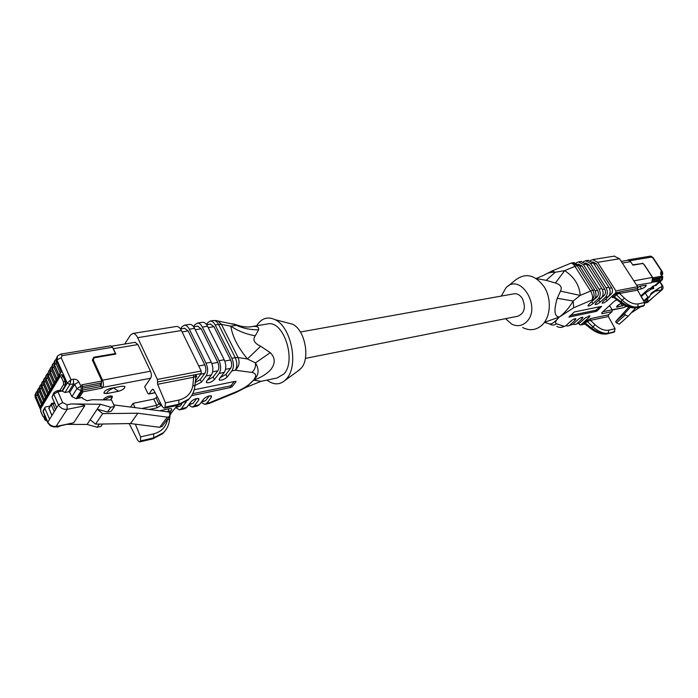 <?xml version="1.0" encoding="UTF-8"?>
<svg xmlns="http://www.w3.org/2000/svg" width="698" height="698" viewBox="0 0 698 698"><rect width="100%" height="100%" fill="white"/><g stroke="black" fill="none" stroke-linecap="round" stroke-linejoin="round"><path stroke-width="1.05" d="M627.807 260.275L629.91 260.799L632.973 265.161L642.509 263.521L632.728 264.795M644.132 264.446L642.073 263.19M653.258 280.029L659.558 278.834L660.247 279.881L659.915 280.98L655.169 285.613L661.53 279.933L661.774 276.931L661.311 276.234L652.874 277.821L644.149 264.455L642.509 263.521M629.91 260.799L628.217 259.839L627.214 260.38M662.603 272.115L662.481 271.923C662.83 273.782 662.768 274.602 662.289 274.384L661.556 274.96M662.454 271.906L661.852 271.574L662.105 274.462L661.338 274.611M659.793 281.983L661.835 285.089L661.73 287.07L659.994 287.41L650.396 294.931M661.774 276.931L662.821 277.01M629.858 260.72L651.47 257.108L652.909 258.007L661.852 271.574L660.849 271.758L660.631 274.122L662.306 276.836L662.411 279.645M661.311 276.234L661.215 277.438L659.593 278.886M652.874 277.821L653.049 278.868M655.169 285.613L656.05 285.334M659.994 287.41L651.19 293.169L649.55 296.816L645.528 300.393L643.896 300.733L641.218 296.598L645.231 293.012L651.251 289.103L653.764 288.527L653.154 286.006L654.541 285.735M644.446 302.374L647.927 300.262L647.57 298.578M647.927 300.262L644.769 303.063M640.424 306.919L631.201 312.905M635.712 307.888L628.139 316.29L625.312 314.903L624.509 313.655L615.653 321.577L628.889 307.05M628.104 316.316L619.257 324.186L616.439 322.825L615.653 321.577M624.509 313.655L630.172 307.425M643.896 300.733L647.919 297.147L649.55 296.816M647.919 297.147L645.231 293.012M652.054 282.245L659.645 281.172M640.808 295.926L648.756 288.798L650.396 288.475L653.154 286.006M624.518 305.148L616.561 307.068C616.796 305.803 618.367 304.598 621.29 303.464L621.639 303.394M637.867 287.288L640.432 286.128L646.278 285.168C646.025 286.494 644.42 287.733 641.462 288.876L637.353 289.679M637.893 287.524L640.258 286.171M637.344 289.644L641.445 288.841L640.127 286.232M641.462 288.876L641.445 288.841C644.184 287.82 645.816 286.608 646.331 285.212M620.958 303.551C618.131 305.009 616.892 306.186 617.25 307.068L624.474 305.131M621.089 303.517L622.468 306.021M616.474 306.919L617.268 307.103M609.581 305.637L612.207 309.781L612.076 311.587L601.851 313.751L602.173 312.399M608.525 314.807L608.342 316.526L590.482 320.373L590.656 318.628L608.525 314.807L612.076 311.587M584.819 324.038L583.729 324.204L584.217 322.808L586.119 321.063L587.175 321.446L590.482 320.373L595.089 324.71C599.948 329.055 604.468 330.869 608.656 330.18L615.078 328.714L608.342 316.526M615.078 328.714L614.223 332.082L607.251 333.871M614.17 256.157L619.527 258.749L597.619 262.335L592.698 259.604L590.438 260.529M605.009 299.669L605.89 298.962L607.059 300.794L615.758 292.794L615.898 290.909L637.64 286.704L619.527 258.749M637.64 286.704L637.518 290.115L618.629 293.675L616.299 294.731L615.235 294.32L619.754 291.93L637.606 288.449M619.754 291.93L619.667 293.614L624.396 298.098C629.369 302.574 633.95 304.502 638.129 303.883L644.542 302.548L637.518 290.115M644.542 302.548L644.219 305.506L637.806 306.858C633.575 307.757 628.409 305.602 622.311 300.419L616.299 294.731L614.031 297.61M613.926 297.514L613.516 297.662C612.146 297.845 612.05 297.348 613.228 296.161L620.923 301.667C627.554 306.378 632.981 308.28 637.213 307.39L644.219 305.506M643.626 306.029L636.593 307.731M618.629 293.675L618.559 292.253L615.758 292.794M615.898 290.909L597.619 262.335M572.936 324.273L574.96 324.465L579.951 322.773L585.055 318.07L589.95 315.793L589.234 317.18L580.937 324.814L579.462 324.465L578.869 323.514M580.937 324.814L585.029 324.125M584.217 322.808L585.273 323.191L585.16 324.238M608.656 330.18L608.359 333.059C604.128 334.028 599.024 332.004 593.047 326.969L587.175 321.446L585.273 323.191L591.73 328.156C598.203 332.728 603.561 334.534 607.801 333.557L607.094 333.906C602.034 334.7 596.677 332.981 591.014 328.741M586.119 321.063L590.656 318.628M582.865 320.085L585.91 317.381M583.005 320.059L582.472 320.452M579.951 322.773L575.405 324.369M565.834 325.791L567.893 325.992L572.918 324.291L578.023 319.562C580.143 317.869 581.792 317.101 582.961 317.267L582.254 318.663L577.15 323.375M579.035 318.75L575.396 321.996M572.918 324.291L568.338 325.896M559.447 327.353L561.689 327.327L565.799 325.826L570.894 321.071C573.032 319.361 574.69 318.593 575.885 318.768L575.187 320.164L570.083 324.902M572.063 320.164L568.233 323.549M565.799 325.826L562.134 327.231M592.646 261.89L596.24 263.661L611.657 287.777C612.914 290.176 612.757 292.27 611.195 294.067L609.729 294.347M605.89 298.962L611.195 294.067M588.021 260.354L593.413 263.024L608.883 287.262C610.776 290.874 610.549 294.033 608.194 296.729L605.393 297.287C607.74 294.573 607.967 291.415 606.073 287.794L590.587 263.486L585.657 260.738L583.38 261.68M607.059 300.794C604.922 302.504 603.281 303.272 602.121 303.098L602.88 301.632L608.194 296.729M585.605 263.033L589.208 264.821L586.966 265.188M602.357 289.539L604.669 289.103L589.208 264.821M604.669 289.103C605.925 291.511 605.777 293.622 604.215 295.429L602.697 295.725M597.863 301.178L604.215 295.429M598.901 300.349L600.079 302.199L605.393 297.287M580.928 261.497L586.329 264.184L601.842 288.588C603.735 292.226 603.508 295.402 601.161 298.116L598.326 298.674C600.673 295.952 600.899 292.767 598.997 289.129L583.467 264.655L578.529 261.881L576.225 262.849M600.079 302.199C597.933 303.918 596.275 304.686 595.097 304.511L595.848 303.045L601.161 298.116M578.476 264.193L582.088 265.99L579.785 266.374M595.22 290.892L597.584 290.447L582.088 265.99M597.584 290.447C598.849 292.872 598.701 294.992 597.139 296.807L595.569 297.112M590.639 302.688L597.139 296.807M591.834 301.754L593.003 303.613L598.326 298.674M573.739 262.649L579.148 265.362L594.705 289.932C596.607 293.596 596.389 296.79 594.042 299.521L592.122 299.896C594.469 297.165 594.687 293.963 592.785 290.298L594.705 289.932M593.003 303.613C590.848 305.349 589.182 306.125 587.986 305.942L588.719 304.476L594.042 299.521M543.786 275.291C547.101 273.031 550.923 272.019 555.242 272.264L564.656 270.632C574.271 276.949 579.445 285.212 580.195 295.411L573.171 301.021C569.263 307.687 564.656 313.009 559.36 316.988L559.194 317.145C555.547 320.74 554.692 322.965 556.638 323.828L563.879 326.236C561.489 327.737 559.142 327.772 556.821 326.359M571.863 262.945L570.484 263.355C571.871 262.954 573.372 263.949 574.986 266.357L577.22 265.676L592.785 290.298L590.56 291.014C592.602 294.643 593.117 297.61 592.122 299.896L573.695 307.774L559.238 317.058C554.317 316.587 553.662 310.322 557.266 298.264L560.468 291.127C562.405 287.401 560.721 284.697 555.425 283.004L546.168 280.334L536.378 278.581M596.171 311.395L568.914 317.075L574.393 311.936L601.65 306.361L597.27 310.785L596.171 311.395L595.481 310.305L596.581 309.685L597.27 310.785M595.481 310.305L570.065 315.566M599.783 306.745L596.581 309.685M544.475 322.301L559.203 317.145C554.587 322.424 551.28 324.649 549.247 323.82L544.423 322.371M544.431 274.89L552.109 270.92L555.242 272.264L546.168 280.334M560.468 291.127L580.195 295.411L590.56 291.014L574.986 266.357L564.656 270.632L555.425 283.004M573.695 307.774L573.171 301.021L557.266 298.264M522.645 327.528C529.712 331.061 536.177 330.25 542.041 325.102C550.609 317.119 551.813 299.241 544.466 287.236C535.27 274.75 525.55 272.386 515.325 280.151L507.734 286.355M505.544 318.654L511.582 324.029C516.948 326.708 521.834 326.079 526.231 322.127C542.119 307.993 520.595 272.08 505.98 287.794L501.295 296.074M305.375 358.388L517.75 316.238C524.521 313.402 526.065 307.504 522.383 298.543C520.158 295.123 517.462 293.518 514.269 293.753L513.545 293.884M287.663 322.947L292.558 324.221C304.913 329.639 310.505 358.44 301.117 368.274L298.142 370.821M256.655 325.783C261.392 318.262 267.517 316.22 275.012 319.649C291.38 326.839 298.962 365.804 286.52 378.848L284.897 380.532C279.392 385.078 273.407 384.93 266.941 380.105M266.828 324.064L268.215 323.828C283.894 320.836 296.571 360.709 283.981 373.91L277.019 378.011L261.226 381.3M270.309 352.665C275.396 357.873 275.509 363.579 270.649 369.774C266.706 374.058 261.035 377.513 253.644 380.148L261.113 381.317L246.106 387.311L253.583 380.105C258.888 375.445 259.516 369.704 255.451 362.89L247.424 358.947L260.633 346.243L270.309 352.665L255.451 362.89C255.869 366.86 254.648 370.036 251.804 372.427L235.278 370.219C239.074 366.703 240.007 362.471 238.088 357.542L247.424 358.947C237.826 347.22 232.303 336.296 230.864 326.167L236.395 325.329L235.968 324.657M250.154 326.9L252.388 326.516M252.702 326.481C257.196 326.088 259.159 327.205 258.583 329.84L255.285 335.79C252.371 339.664 254.151 343.146 260.633 346.243M231.902 370.882C233.97 367.462 233.952 363.274 231.858 358.318L235.243 357.681C237.337 362.62 237.346 366.799 235.278 370.219L231.902 370.882L227.147 377.007C224.442 379.494 221.859 380.506 219.408 380.052L219.538 378.534L224.267 372.392L219.128 373.404C221.179 369.957 221.153 365.735 219.05 360.735L224.206 359.758L207.524 326.245L202.368 327.083L219.05 360.735M255.285 335.79C246.001 334.159 237.861 330.948 230.864 326.167L221.423 324.378L238.088 357.542L235.243 357.681L218.57 324.43L215.185 324.989L231.858 358.318M215.185 324.989C213.763 322.301 212.122 320.984 210.264 321.028L207.821 322.563L206.442 324.491M210.386 324.073L213.963 326.664L230.602 359.959C231.998 363.257 232.006 366.049 230.628 368.326L225.89 374.46L227.147 377.007M220.236 377.618L225.89 374.46M202.176 322.328L202.612 322.258C204.47 322.214 206.102 323.54 207.524 326.245M224.206 359.758C226.3 364.74 226.318 368.954 224.267 372.392M202.368 327.083C200.954 324.378 199.314 323.043 197.464 323.087L195.047 324.622L193.582 326.699M197.595 326.149L201.164 328.775L217.802 362.384C219.198 365.708 219.216 368.527 217.855 370.821L213.152 376.99L214.417 379.555L219.128 373.404M207.367 380.192L213.152 376.99M189.254 324.404L189.682 324.334C191.531 324.3 193.163 325.634 194.576 328.365L189.333 329.22L206.023 363.187L211.258 362.201L194.576 328.365M211.258 362.201C213.361 367.227 213.396 371.476 211.354 374.931L206.128 375.96C208.152 372.496 208.117 368.239 206.023 363.187M214.417 379.555C211.686 382.076 209.068 383.097 206.556 382.635L206.669 381.108L211.354 374.931M189.333 329.22C187.919 326.49 186.287 325.137 184.447 325.172L182.047 326.725L180.512 328.933M184.586 328.269L188.137 330.922L182.091 331.925M198.729 365.996L204.784 364.853L188.137 330.922M204.784 364.853C206.18 368.212 206.207 371.048 204.854 373.36L200.727 374.163M195.231 382.583L200.195 379.564L204.854 373.36M200.195 379.564L201.46 382.155L206.128 375.96M176.097 326.516L176.524 326.446C178.365 326.411 179.988 327.772 181.401 330.52L137.654 337.684L157.39 379.433L201.164 370.978L181.401 330.52M201.164 370.978L201.19 373.552L195.37 381.335M137.654 337.684C136.241 334.848 134.635 333.443 132.838 333.461L130.517 335.04L124.672 344.062M157.53 381.928L195.798 374.599L195.091 376.746L193.843 377.19L157.617 384.301L157.39 379.433M193.774 374.87L192.953 384.956L194.794 386.352M195.833 377.269L195.091 376.746M188.722 399.125L178.836 404.238L178.863 400.067C186.994 397.956 191.688 392.922 192.953 384.956M164.396 408.182L177.606 405.372L187.91 400.137M188.347 399.718L190.441 397.293M153.098 389.231L152.251 389.405L153.665 389.912L162.538 406.864L164.239 408.217L164.946 407.763L165.47 402.868L157.617 384.301M201.19 373.552L195.798 374.599L196.714 376.388L195.885 376.763M201.46 382.155L194.899 385.488M82.678 390.016L101.053 386.509L102.754 387.39L150.62 378.229C151.641 376.327 151.597 373.988 150.48 371.214L102.536 380.174L93.244 359.74L92.345 360.055L101.934 381.038L100.303 384.842L102.301 388.079L102.754 387.39C103.732 385.444 103.653 383.045 102.536 380.174L101.638 380.497M150.62 378.229L144.687 386.736L147.688 393.166L148.726 394.065L155.069 392.59M152.251 389.405L149.145 393.785M129.147 423.573L137.838 440.578L139.487 441.93L153.202 438.51L162.634 433.633M163.402 432.673L153.673 437.873L140.568 440.892L140.097 441.529M140.568 440.892L140.56 436.869L135.316 424.166M157.085 396.447L156.108 397.816L153.804 399.099L133.082 403.357L134.915 407.344M133.082 403.357L130.701 406.768M92.345 360.055L93.846 357.236L115.414 353.537L115.851 354.078L113.364 348.695L137.907 344.559L135.089 342.325M137.907 344.559L150.48 371.214M61.241 371.615L60.307 373.168M60.264 373.072L59.112 375.149M59.077 375.227L57.027 378.866L59.129 375.358L54.331 364.487L54.444 361.023M58.152 376.763L57.009 378.831M58.117 376.667L56.966 378.735M56.922 378.805L54.889 382.417L56.983 378.935L52.21 368.099L52.324 364.635M56.015 380.323L54.872 382.391M55.98 380.227L54.828 382.295M54.793 382.364L52.769 385.95L54.845 382.487L50.099 371.676L50.212 368.221M53.894 383.856L52.751 385.915M53.851 383.76L52.708 385.82M52.673 385.889L51.792 387.364M51.748 387.277L50.605 389.327M50.57 389.397L48.581 392.93L50.622 389.519L45.928 378.761L46.051 375.323M49.698 390.854L48.563 392.895M49.654 390.758L48.52 392.8M48.485 392.869L46.504 396.377L48.537 393L43.861 382.268L43.991 378.831M47.621 394.309L46.487 396.351M47.577 394.213L46.452 396.255M46.408 396.324L44.445 399.806L46.461 396.447L41.81 385.741L41.941 382.312M45.562 397.738L44.436 399.78M45.518 397.651L44.393 399.684M44.349 399.753L42.404 403.208L44.402 399.875L39.777 389.196L39.917 385.776M43.512 401.149L42.395 403.182M43.477 401.062L42.351 403.086M42.308 403.156L40.379 406.585L42.36 403.278L37.762 392.625L37.901 389.205M47.621 373.796L46.583 374.617L45.963 378.691L50.666 389.449L52.725 386.02L48.005 375.236L48.624 371.144M56.076 359.461L54.985 360.308L54.374 364.417L59.173 375.28L61.302 371.746L56.477 360.849L56.861 356.983M110.764 345.833L112.5 347.255L62.27 355.657L61.154 357.638L70.96 379.668L73.43 379.223C75.777 378.997 77.565 379.878 78.804 381.876L81.003 386.186L82.294 385.942L82.451 390.514L77.426 398.427L76.143 398.68L71.911 396.612L69.739 392.32L68.64 391.779L64.949 392.485L69.887 384.493L70.96 379.668L67.278 383.141L65.874 385.427L65.699 380.846L63.623 376.17L61.878 374.643M65.699 380.846L65.08 380.96L63.003 376.274L61.398 374.73L60.107 375.524L59.949 376.58L61.337 377.208L63.405 381.893L63.509 384.642L65.874 385.427L62.358 391.142L59.374 390.4M56.686 407.789L52.001 397.057L53.79 394.117L58.492 404.875L47.839 422.081L43.259 411.462L45.239 407.021L49.89 406.096M44.986 408.618L49.584 419.262M53.702 393.061L52.001 397.057M47.883 422.927L50.404 425.78C52.49 426.766 54.278 427.124 55.779 426.862L73.735 422.779L84.728 405.8C84.545 404.761 80.069 404.142 71.283 403.933L100.451 404.282L97.214 409.15L107.483 412.073L111.2 411.296L114.481 406.472L111.54 399.989L92.276 399.718L87.041 400.748L82.765 398.549L82.285 397.485L77.426 398.427M76.143 398.68L81.16 390.767L81.003 386.186L76.902 388.664L81.16 390.767L82.451 390.514M82.294 385.942L81.788 384.816L101.934 381.038M82.844 388.149L100.303 384.842M45.806 418.102L44.995 420.013L47.08 421.06M55.936 426.827L57.847 427.028L58.458 426.591L57.035 426.591M59.932 425.989L57.978 427.002M67.488 424.401L87.076 424.436L97.214 409.15L102.658 413.626L95.582 424.14L90.199 419.725M102.658 413.626L137.864 413.216L130.526 423.546L95.582 424.14M137.864 413.216L167.302 417.16L169.474 416.566L169.85 413.835L168.977 411.986L113.774 404.91M130.526 423.546L159.729 427.307L162.32 426.129M87.076 424.436L97.205 427.255L99.352 424.079M102.545 424.018L100.887 426.461L97.205 427.255M114.481 406.472L110.755 407.231L107.483 412.073M100.451 404.282L110.755 407.231M64.949 392.485L62.358 391.142M115.414 353.537L112.5 347.255M113.364 348.695L112.553 347.368M82.163 390.976L82.983 391.787L102.301 388.079M163.079 433.214L165.094 430.867M170.617 411.113L168.602 411.209L168.611 408.845C171.359 408.374 172.327 408.836 171.507 410.232L170.574 411.497M122.019 386.195L124.602 386.36C125.256 388.167 123.258 389.798 118.608 391.264L106.96 393.55L104.29 393.384C103.609 391.578 105.625 389.929 110.336 388.454L122.019 386.195M103.121 399.875L103.478 399.343C106.305 396.621 109.202 395.548 112.142 396.115L112.186 397.607L110.598 399.98M110.537 399.98L112.422 396.42M103.845 398.872L104.805 399.893M104.744 399.832C108.888 397.188 111.357 396.429 112.16 397.555L112.186 397.607M103.976 393.009L106.934 393.489C106.62 392.084 108.836 390.217 113.599 387.896L113.844 387.774M106.96 393.55L118.581 391.212L113.46 387.852M118.608 391.264L118.581 391.212C122.604 390.042 124.706 388.533 124.89 386.666M177.362 405.425L170.216 414.289M176.236 406.934L180.293 406.07L181.759 404.107M180.293 406.07L175.739 407.597M175.695 407.658L179.534 409.857L181.497 408.609L186.636 407.501L184.656 408.758L179.944 409.77M186.235 401.594L181.497 408.609M188.504 405.032L192.282 407.109L194.271 405.861L198.729 400.041L198.834 398.619C196.347 398.183 193.765 399.204 191.069 401.664L186.636 407.501M189.158 404.177L193.058 403.339L196.74 398.514M193.058 403.339L188.661 404.831M201.111 402.449L204.828 404.395L206.826 403.156L211.32 397.363L211.45 395.941C209.025 395.522 206.468 396.525 203.79 398.968L199.314 404.77L197.325 406.018L192.7 407.021M201.87 401.463L205.613 400.661L209.33 395.862M205.613 400.661L201.364 402.118M170.652 410.843L171.507 410.232M213.204 320.556L213.64 320.487C215.508 320.443 217.148 321.752 218.57 324.43L221.423 324.378L218.099 321.028L215.699 320.452M208.51 403.61L209.88 403.174L210.142 402.441L208.135 403.68L205.238 404.308M194.201 389.763L235.549 381.3L236.037 381.719L232.102 386.701L230.628 387.521L191.636 395.644M230.628 387.521L229.895 386.02L192.735 393.716M229.895 386.02L231.361 385.2L232.102 386.701M234.231 381.562L231.361 385.2M245.321 387.791L246.097 387.311M231.876 323.689L234.781 324.247L236.395 325.329C243.244 328.383 250.643 329.884 258.583 329.84M652.909 258.007L653.389 258.138M651.47 257.108L649.69 256.271M654.279 291.476L662.053 289.749C663.336 288.579 663.397 287.026 662.254 285.116L660.046 281.756M661.73 287.07L661.477 290.028L647.561 302.365L644.935 302.915M648.137 302.077L644.795 303.15M660.849 271.758L661.041 274.131M660.631 274.122L661.146 274.305M661.53 279.933L655.701 285.508M661.215 277.438L653.232 278.938M660.247 279.881L652.883 281.285M616.439 322.825L625.312 314.903M649.864 290.002L653.59 286.669M642.448 263.198L644.149 264.455L652.639 277.411L652.29 282.009M643.966 264.437L652.464 277.403L633.863 280.875M636.655 285.185L651.513 282.734M626.865 306.282L623.166 307.748L612.181 309.729M622.319 263.05L630.678 261.645M602.906 311.736L612.207 309.781M616.779 299.721L614.17 301.353L602.042 312.521L614.17 301.353M614.519 301.056L616.858 299.774M601.842 312.617L601.851 313.751M624.396 298.098L620.094 302.269L614.153 297.697M638.129 303.883L637.806 306.858L636.428 307.766C631.341 308.464 625.905 306.649 620.138 302.295M595.089 324.71L590.979 328.706L585.203 324.265M614.781 331.576L607.801 333.557L614.223 332.082M589.234 317.18L588.475 315.967M582.254 318.663L581.486 317.442M575.187 320.164L574.419 318.925M609.398 288.204L611.657 287.777M596.24 263.661L594.05 264.019M593.413 263.024L590.587 263.486M606.073 287.794L608.883 287.262M586.329 264.184L583.467 264.655M598.997 289.129L601.842 288.588M574.21 262.57L572.273 262.884L577.22 265.676L579.148 265.362M613.228 296.161L615.235 294.32M613.978 297.566L613.516 297.662M549.884 324.204C552.144 325.39 554.395 325.259 556.638 323.828M230.628 368.326L225.559 369.321M224.773 361.067L230.602 359.959M213.963 326.664L208.205 327.615M217.855 370.821L212.637 371.842M211.826 363.518L217.802 362.384M201.164 328.775L195.266 329.753M194.716 387.102L194.794 386.369C194.288 391.369 192.273 395.626 188.757 399.151M164.946 407.763L178.322 404.919L178.836 404.238L165.452 407.074M165.47 402.868L178.863 400.067M196.714 376.388L195.789 377.635M60.342 373.238L56.032 363.492L56.276 360.648M58.187 376.824L53.894 367.104L54.13 364.286M56.049 380.393L51.783 370.69L52.01 367.89M53.921 383.926L49.68 374.25L49.898 371.467M51.818 387.434L47.595 377.784L47.804 375.018M49.724 390.915L45.527 381.291L45.728 378.552M47.647 394.37L43.468 384.773L43.669 382.05M45.588 397.808L41.435 388.228L41.618 385.523M43.538 401.21L39.411 391.665L39.585 388.978M42.185 403.156L37.797 393.009L39.411 391.665M39.402 387.783L38.434 388.498L37.797 392.555L42.404 403.208M44.227 399.753L39.821 389.589L41.435 388.228M41.435 384.345L40.449 385.069L39.821 389.126L44.445 399.806M46.277 396.333L41.854 386.142L43.468 384.773M43.485 380.803L42.482 381.605L41.854 385.68L46.504 396.377M48.354 392.878L43.904 382.661L45.527 381.291M45.545 377.313L44.524 378.124L43.904 382.199L48.581 392.93M50.439 389.405L45.963 379.162L47.595 377.784M52.542 385.907L48.049 375.637L49.68 374.25M49.706 370.245L48.659 371.074L48.049 375.166L52.769 385.95M54.653 382.373L50.143 372.095L51.783 370.69M51.818 366.677L50.753 367.514L50.143 371.606L54.889 382.417M56.791 378.822L52.254 368.518L53.894 367.104M53.938 363.082L52.856 363.928L52.245 368.021L57.027 378.866M58.937 375.245L54.374 364.906L56.032 363.492M41.514 404.596L37.395 395.068L37.57 392.398M37.387 391.194L36.427 391.91L35.799 395.958L37.395 395.068M40.397 408.6L35.31 396.796L35.799 395.958L40.379 406.585M61.101 371.633L56.521 361.276L57 359.959L67.27 383.141L69.887 384.493L73.595 383.804L74.703 384.345L76.902 388.664L71.911 396.612M46.906 420.658L45.03 419.358L44.332 417.753M61.337 377.208L63.623 376.17M61.738 391.264L65.246 385.54L65.08 380.96L63.405 381.893M62.017 374.617L61.284 374.747M42.665 415.982L40.798 411.637L40.816 407.597L59.888 375.89M40.65 408.635L59.949 376.58M45.492 417.387L42.761 416.2L45.571 417.561M42.726 415.834L40.763 411.27M63.509 384.642L59.897 390.557M44.672 415.467L44.035 416.505M55.474 409.743L52.882 403.784L52.237 403.147L51.399 403.636L51.224 404.709L54.776 403.409M51.888 415.537L48.947 408.435L51.172 404.002M51.966 415.415L48.947 408.435L51.224 404.709L54.27 411.698M43.355 412.413L43.52 409.874L44.908 407.571M71.283 403.933L67.017 404.77L62.663 402.545L57.951 391.796L53.79 394.117L54.043 392.512L56.904 390.863M73.735 422.779L56.39 426.417C52.577 426.766 49.733 425.326 47.839 422.081L47.97 422.988M55.77 426.827L67.183 409.325L84.728 405.8M62.663 402.545L58.492 404.875C60.421 408.164 63.326 409.647 67.183 409.325L67.017 404.77M61.014 391.22L57.951 391.796L56.992 390.854L59.461 390.383M61.154 357.638L57 359.959L57.576 355.875M73.43 379.223L73.595 383.804L68.64 391.779M78.804 381.876L74.703 384.345L69.739 392.32M82.521 386.518L101.55 382.932M62.27 355.657L60.569 354.174M40.318 409.159L35.406 397.738L35.703 393.018M59.714 426.33L58.676 426.251M167.302 417.16L159.729 427.307M101.053 386.509L101.472 383.036M93.244 359.74L94.282 357.786L93.846 357.236M94.282 357.786L115.851 354.078M78.953 398.13L82.983 391.787M142.418 408.365L156.736 405.355L153.804 399.099M156.108 397.816L159.039 404.072L156.736 405.355L156.788 407.876L149.738 409.36M156.788 407.876L161.386 405.302L159.039 404.072L160.226 402.441M168.515 411.925L168.602 411.209L166.534 411.654M140.56 436.869L153.673 433.877C161.552 431.704 166.194 426.766 167.607 419.062M169.396 420.807L169.474 420.161L167.764 418.844M139.617 441.904L152.583 438.911L153.673 437.873L153.673 433.877M185.921 402.755L185.581 402.057M198.729 400.041L197.935 398.392M211.32 397.363L210.517 395.722M206.826 403.156L210.142 402.441L236.395 391.7C243.977 388.472 249.648 384.668 253.418 380.297L253.566 380.105C256.803 375.821 256.218 373.264 251.804 372.427M194.271 405.861L199.314 404.77M170.242 414.115L170.993 413.958M159.772 410.729L168.611 408.845M236.037 381.719L235.811 381.265M236.395 391.7L236.081 392.451L209.88 403.174M662.402 271.819L653.328 258.051C651.897 256.454 650.737 255.852 649.838 256.245L628.217 259.839M646.81 302.723L662.07 289.766M656.007 285.377L662.358 279.697L662.751 276.914L660.91 273.695M661.582 275.012L662.289 274.384M619.257 324.186L628.139 316.29M652.639 277.411L651.74 282.585M659.863 281.032L654.619 285.726M626.987 306.335L624.745 306.806M621.229 261.375L628.052 260.232M612.338 310.025L623.166 307.748M592.698 259.604L614.624 256.079M580.588 325.006L584.907 324.073M585.657 260.738L588.484 260.284M585.439 263.059L585.919 262.98M578.529 261.881L581.39 261.418M578.267 264.228L578.79 264.141M570.484 263.355L552.109 270.92M543.786 275.3L536.212 278.476M514.269 293.753L300.384 332.012M292.558 324.221L275.012 319.649M299.887 369.539L284.897 380.532M210.264 321.028L213.64 320.487L218.099 321.028L236.439 324.858C242.59 326.978 248.008 327.51 252.693 326.455L268.215 323.828M202.612 322.258L197.464 323.087M189.682 324.334L184.447 325.172M176.524 326.446L132.838 333.461M195.85 377.086L194.794 386.369M188.059 400.111L188.722 399.23M187.945 400.172L177.763 405.346M206.556 382.635L206.259 382.015M219.408 380.052L219.111 379.45M37.422 390.653L37.701 392.782M39.402 387.713L38.434 388.498M39.437 387.216L39.716 389.353M41.435 384.275L40.449 385.069M41.47 383.76L41.749 385.907M43.66 379.625L43.8 382.425M45.579 376.763L45.859 378.927M47.656 373.221L47.944 375.402M49.741 369.661L50.038 371.851M51.853 366.075L52.141 368.265M53.973 362.454L54.27 364.661M56.11 358.816L56.407 361.032M37.387 391.133L36.427 391.91M40.702 411.419L40.589 407.99M51.399 403.636L54.47 402.711M48.86 407.859L48.877 408.592M43.11 411.837L43.145 410.599M110.903 345.807L60.7 354.148L57.602 355.84M44.864 419.707L43.957 417.587M35.162 397.171L34.987 394.736M43.346 412.405L47.691 422.482M169.474 416.566L161.884 426.705M135.316 342.29L111.793 346.208M170.05 415.58L169.474 420.161C168.907 425.047 166.901 429.226 163.437 432.699M163.402 432.786L162.782 433.606M162.669 433.667L152.714 438.876M170.687 410.808L170.129 415.022M103.95 392.451L104.124 393.21M155.157 392.765L148.814 394.047M236.081 392.451L246.141 387.285M180.477 328.941L184.874 328.226M193.651 326.795L197.892 326.106M206.591 324.692L210.683 324.02"/></g></svg>
